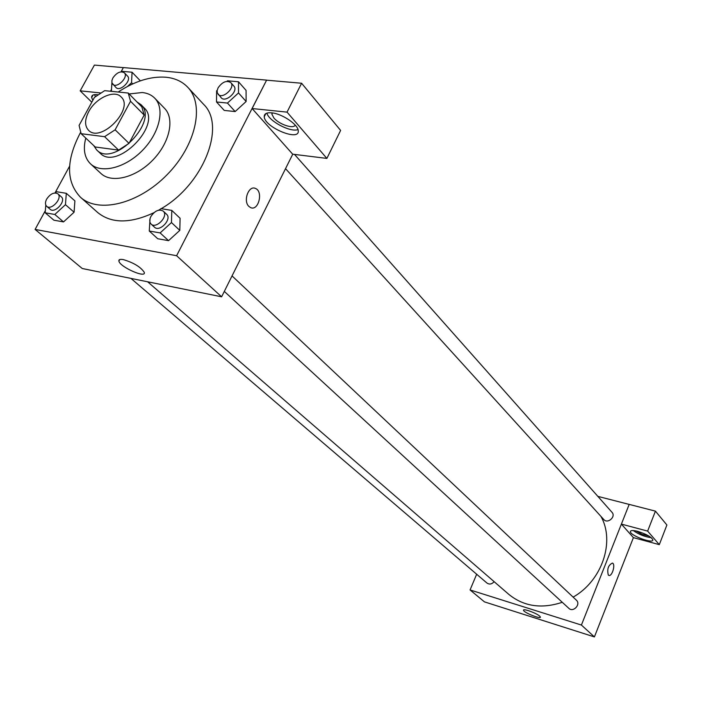 <?xml version="1.0" encoding="UTF-8"?>
<svg xmlns="http://www.w3.org/2000/svg" width="702" height="702" viewBox="0 0 702 702"><rect width="100%" height="100%" fill="white"/><g stroke="black" fill="none" stroke-linecap="round" stroke-linejoin="round"><path stroke-width="1.05" d="M88.742 111.6C95.744 98.017 114.452 89.435 121.121 96.929C134.608 108.749 100.632 143.48 88.522 130.256C84.556 125.869 84.635 119.647 88.742 111.6M81.125 133.705L104.598 136.688L115.119 129.809L130.537 101.255L128.229 93.041L104.668 90.655L94.419 97.429L79.089 125.404L81.125 133.705L95.235 146.99L118.612 150.114L104.598 136.688M118.612 150.114L129.028 143.348L144.173 115.049L141.822 106.862L128.229 93.041M93.717 145.56L96.692 149.947C113.373 168.032 159.433 120.955 140.988 104.668L137.03 101.992M140.988 104.668L144.331 108.073C162.776 124.368 116.865 171.297 100.167 153.211L96.692 149.947M144.173 115.049L130.537 101.255M129.028 143.348L115.119 129.809M85.784 138.092C82.906 149.263 84.486 157.853 90.532 163.864C101.176 174.026 125.377 167.997 142.453 150.412C159.661 132.959 165.154 108.626 154.765 98.201C151.571 94.954 147.394 93.059 142.234 92.515L129.124 93.963M90.532 163.864L100.93 173.464C111.583 183.634 135.661 177.755 152.58 160.319C169.638 143.024 174.991 118.822 164.593 108.389L154.765 98.201M80.493 132.529C65.962 160.223 65.935 181.774 80.423 197.192C98.412 213.777 138.698 203.966 167.19 174.614C195.911 145.489 204.835 104.993 187.864 87.373C182.266 81.467 174.877 78.08 165.707 77.211C150.667 76.185 134.828 81.116 118.182 92.023L111.399 91.304L111.899 82.66M187.864 87.373L203.554 104.282C226.342 125.746 203.554 184.319 161.197 208.687M160.267 209.249L158.661 210.179M153.887 212.724C130.133 223.701 111.39 223.631 97.675 212.504L80.423 197.192M45.34 210.644L35.1 229.422L176.606 255.73L266.611 80.125L123.376 67.576L121.06 71.823M111.504 89.347L110.468 91.242M69.612 166.155L55.002 192.945M139.97 80.432L132.064 72.227L122.28 71.35L121.797 71.788M217.216 90.286L216.611 90.839L216.514 101.965L224.245 110.416L235.152 111.565L246.13 101.5L246.077 90.391L238.496 81.774L227.545 80.791L226.93 81.353M150.052 218.594L149.263 231.019L157.722 238.733L168.55 240.663L179.8 230.388L180.098 218.287L171.797 210.407L160.925 208.643L159.38 210.056M45.806 205.089L45.165 212.776L53.887 220.191L63.531 221.911L74.087 212.206L74.895 200.869L66.313 193.313L56.634 191.743L55.344 192.927M248.859 206.388C242.883 200.939 248.71 185.056 255.431 188.434C263.548 191.339 258.512 211.399 250.614 207.608L248.859 206.388C242.874 200.939 248.71 185.056 255.423 188.434L255.423 188.434C263.548 191.339 258.503 211.399 250.605 207.608M252.123 108.538L287.039 112.127L326.878 158.415L292.681 154.186L252.123 108.538L266.611 80.125M35.1 229.422L82.257 268.515L221.621 296.806L176.606 255.73M221.621 296.806L292.752 154.194M271.621 112.829C281.967 113.601 298.306 124.666 298.245 130.765C299.807 141.909 264.435 127.264 264.242 116.716C264.163 113.733 266.62 112.434 271.621 112.829M266.892 113.127C268.805 121.165 290.567 132.634 297.999 129.572M295.191 125.088C293.699 129.273 279.203 124.438 273.912 118.033L271.876 114.172L272.113 112.89M326.878 158.415L340.619 130.423L301.606 83.248L287.039 112.127M266.655 80.186L301.606 83.248M123.315 259.6C133.678 262.715 140.663 266.962 144.27 272.332C146.42 278.72 119.981 267.041 118.892 261.135C118.568 259.538 120.042 259.029 123.315 259.6M92.831 100.333L91.664 97.578C91.479 95.314 93.217 94.34 96.894 94.647L97.78 94.761M100.5 92.936L80.177 90.848L91.804 102.202M94.437 94.647L95.507 96.516M80.177 90.848L94.401 65.084L123.359 67.62M600.921 516.365C615.233 541.444 602.123 580.773 573.122 597.121M562.267 602.29C541.567 609.125 523.753 606.484 508.818 594.375L147.613 281.783M130.923 278.387L486.995 583.081C489.461 584.687 491.848 584.222 494.164 581.686M294.498 154.414L611.986 512.302C616.233 516.681 607.678 524.218 603.79 519.533L285.53 168.664M232.046 275.912L576.36 600.166C581.142 604.29 573.288 612.802 568.831 608.327L224.315 291.418M597.841 496.367L629.185 504.413M476.667 574.236L470.059 589.943L581.414 625.052L621.384 524.104L647.639 531.098L659.301 544.647L633.406 537.635L621.402 524.131M621.384 524.104L629.194 504.396L655.431 511.135L666.9 525.008L659.301 544.647M648.981 536.1L642.146 534.389L636.003 530.949M633.292 530.563C638.688 534.389 644.673 536.767 651.237 537.679M637.749 531.37C646.437 534.125 651.482 536.986 652.878 539.935C653.308 544.147 629.826 535.415 630.378 531.589C630.642 530.282 633.099 530.212 637.749 531.37M647.639 531.098L655.431 511.135M470.059 589.943L484.441 601.868L594.41 636.916L633.406 537.635M539.68 616.11L540.4 617.049C541.075 619.541 523.464 612.442 523.534 610.257C522.814 608.151 536.468 613.092 539.68 616.11M594.41 636.916L581.414 625.052M608.309 575.052C606.897 569.085 608.274 565.092 612.442 563.074C615.838 564.206 611.986 577.079 608.757 575.368L608.309 575.052C606.897 569.085 608.274 565.092 612.442 563.074L612.442 563.074C615.838 564.206 611.986 577.079 608.757 575.368M45.165 212.776L54.826 214.47L65.453 204.686L66.313 193.313M57.818 193.778L61.302 196.823C66.523 200.825 54.923 213.908 50.211 209.328L46.692 206.318C45.077 204.677 45.068 202.264 46.665 199.096C50.368 193.743 54.089 191.971 57.818 193.778C63.04 197.788 51.404 210.898 46.692 206.318M53.887 220.191L63.531 221.911L74.087 212.206L65.453 204.686M74.087 212.206L74.895 200.869M63.531 221.911L54.826 214.47M149.263 231.019L160.126 232.924L171.455 222.56L171.797 210.407M163.241 211.126L166.611 214.294C172.288 219.033 159.635 232.52 154.501 227.202L151.097 224.07C149.403 222.262 149.333 219.744 150.877 216.523C154.896 210.67 159.012 208.871 163.241 211.126C168.919 215.856 156.23 229.396 151.097 224.07M157.722 238.733L168.55 240.663L179.8 230.388L171.455 222.56M179.8 230.388L180.098 218.287M168.55 240.663L160.126 232.924M127.483 86.469L131.555 82.713L132.064 72.227M124.324 72.771L127.527 76.07C132.16 80.265 120.06 92.234 115.962 87.513L111.951 82.871L111.899 80.572L112.873 77.957C116.778 72.499 120.595 70.77 124.324 72.771C128.957 76.957 116.822 88.961 112.732 84.24M132.704 83.898L131.555 82.713M216.514 101.965L227.457 103.071L238.513 92.927L238.496 81.774M230.8 82.608L233.871 86.074C238.82 91.006 225.544 103.194 221.183 97.736L217.269 92.839L217.181 90.479L218.094 87.829C222.35 81.871 226.588 80.125 230.8 82.608C235.74 87.531 222.437 99.763 218.068 94.305M224.245 110.416L235.152 111.565L246.13 101.5L238.513 92.927M246.13 101.5L246.077 90.391M235.152 111.565L227.457 103.071M264.242 116.716L265.839 113.592M272.508 112.943L271.876 114.172M118.892 261.135L119.726 259.556M91.664 97.578L93.076 95.016M630.378 531.589L630.58 531.081"/></g></svg>
